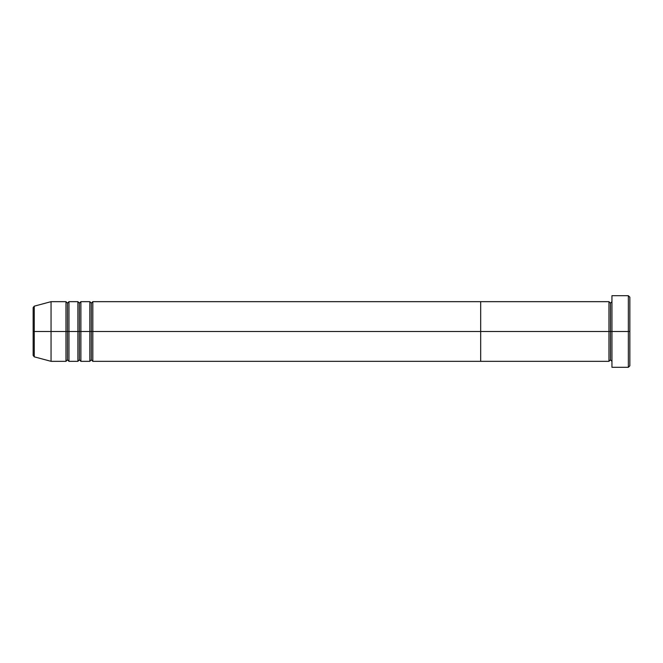 <?xml version="1.0" encoding="UTF-8"?>
<svg xmlns="http://www.w3.org/2000/svg" width="663" height="663" viewBox="0 0 663 663"><rect width="100%" height="100%" fill="white"/><g stroke="black" fill="none" stroke-linecap="round" stroke-linejoin="round"><path stroke-width="0.5" stroke-dasharray="3.31 2.49" d="M628.358 331.5L629.85 331.5L629.85 365.81L629.85 297.19L629.85 331.5L628.358 331.5L628.358 367.302L628.358 331.5L611.949 331.5L611.949 301.665L611.949 331.5L611.949 301.665L611.949 331.5L628.358 331.5L628.358 295.698L628.358 331.5M610.457 331.5L611.949 331.5L611.949 295.698L611.949 367.302L611.949 301.665L611.949 361.335L611.949 331.5L611.949 361.335L611.949 331.5L611.949 361.335L611.949 331.5L610.457 331.5L610.457 303.157L610.457 359.843L610.457 331.5L608.965 331.5L608.965 301.665L608.965 331.5L610.457 331.5L610.457 359.843L610.457 331.5M608.965 301.665L608.965 331.5L480.675 331.5L480.675 301.665L480.675 361.335L480.675 331.5L608.965 331.5L608.965 361.335M608.965 331.5L608.965 361.335L608.965 331.5M33.15 355.393L33.15 331.5L33.15 355.393L33.15 331.5L65.968 331.5L65.968 301.665L65.968 331.5L77.903 331.5L77.903 301.665L77.903 331.5L89.837 331.5L89.837 301.665L89.837 331.5L91.328 331.5L91.328 303.157L91.328 331.5L91.328 303.157L91.328 331.5L92.82 331.5L92.82 301.665L92.82 331.5L480.675 331.5L480.675 361.335L480.675 331.5L92.82 331.5L92.82 301.665M80.886 361.335L80.886 301.665L80.886 331.5L79.394 331.5L79.394 303.157L79.394 359.843L79.394 331.5L79.394 359.843L79.394 331.5L77.903 331.5L77.903 361.335M68.952 361.335L68.952 301.665L68.952 331.5L67.46 331.5L67.46 303.157L67.46 359.843L67.46 331.5L67.46 359.843L67.46 331.5L65.968 331.5L65.968 361.335M34.252 356.835L34.252 306.165M89.837 301.665L89.837 361.335M92.82 361.335L92.82 331.5L92.82 361.335L92.82 331.5L91.328 331.5L91.328 359.843L91.328 331.5L91.328 359.843L91.328 331.5L80.886 331.5L80.886 301.665M65.968 301.665L65.968 331.5L51.051 331.5L51.051 361.335L51.051 301.665L51.051 331.5L33.15 331.5L33.15 307.607M77.903 301.665L77.903 331.5L68.952 331.5L68.952 301.665M480.675 301.665L480.675 331.5L480.675 301.665M33.15 331.5L33.15 307.607L33.15 331.5M34.252 331.5L34.252 306.165L34.252 331.5M68.952 331.5L68.952 361.335L68.952 331.5M65.968 331.5L65.968 361.335L65.968 331.5M80.886 331.5L80.886 361.335L80.886 331.5M77.903 331.5L77.903 361.335L77.903 331.5M89.837 331.5L89.837 361.335L89.837 331.5"/><path stroke-width="0.99" d="M611.949 361.335L610.457 359.843L608.965 361.335L608.965 331.5L610.457 331.5L610.457 303.157L610.457 331.5L611.949 331.5L611.949 367.302L611.949 295.698L611.949 331.5L629.85 331.5L629.85 297.19L629.85 365.81L629.85 331.5L628.358 331.5L628.358 367.302L628.358 331.5L610.457 331.5L610.457 303.157L610.457 331.5L608.965 331.5L608.965 301.665L608.965 331.5L480.675 331.5L480.675 361.335L480.675 301.665L480.675 331.5L608.965 331.5L608.965 301.665L92.82 301.665L92.82 331.5L91.328 331.5L91.328 303.157L91.328 331.5L89.837 331.5L89.837 301.665L89.837 331.5L79.394 331.5L79.394 303.157L79.394 331.5L77.903 331.5L77.903 301.665L77.903 331.5L67.46 331.5L67.46 303.157L67.46 331.5L65.968 331.5L65.968 301.665L65.968 331.5L34.252 331.5L34.252 356.835L34.252 331.5L33.15 331.5L33.15 355.393L33.15 331.5L33.15 355.393L34.252 356.835L34.252 331.5L51.051 331.5L51.051 361.335L51.051 331.5L65.968 331.5L65.968 301.665L51.051 301.665L51.051 331.5L51.051 301.665L34.252 306.165L34.252 331.5L34.252 306.165L34.252 331.5L33.15 331.5L33.15 307.607L33.15 331.5L33.15 307.607L34.252 306.165M628.358 331.5L628.358 295.698L628.358 331.5M608.965 331.5L608.965 361.335L608.965 331.5M610.457 331.5L610.457 359.843L610.457 331.5M92.82 361.335L91.328 359.843L89.837 361.335L89.837 331.5L91.328 331.5L91.328 359.843L91.328 303.157L91.328 359.843L91.328 331.5L92.82 331.5L92.82 301.665L92.82 361.335L480.675 361.335L480.675 331.5L92.82 331.5L480.675 331.5L480.675 301.665L480.675 361.335L608.965 361.335M80.886 361.335L79.394 359.843L77.903 361.335L77.903 331.5L79.394 331.5L79.394 359.843L79.394 303.157L79.394 359.843L79.394 331.5L80.886 331.5L80.886 301.665L80.886 361.335L89.837 361.335M68.952 361.335L67.46 359.843L65.968 361.335L65.968 331.5L67.46 331.5L67.46 359.843L67.46 303.157L67.46 359.843L67.46 331.5L68.952 331.5L68.952 301.665L68.952 361.335L77.903 361.335M77.903 331.5L77.903 301.665L68.952 301.665L68.952 331.5L77.903 331.5L77.903 361.335L77.903 331.5M89.837 331.5L89.837 301.665L80.886 301.665L80.886 331.5L89.837 331.5L89.837 361.335L89.837 331.5M68.952 331.5L68.952 361.335L68.952 331.5M65.968 331.5L65.968 361.335L65.968 331.5M80.886 331.5L80.886 361.335L80.886 331.5M92.82 331.5L92.82 361.335L92.82 331.5M611.949 367.302L628.358 367.302L629.85 365.81M608.965 301.665L610.457 303.157L611.949 301.665M629.85 297.19L628.358 295.698L611.949 295.698M92.82 301.665L91.328 303.157L89.837 301.665M80.886 301.665L79.394 303.157L77.903 301.665M68.952 301.665L67.46 303.157L65.968 301.665M65.968 361.335L51.051 361.335L34.252 356.835"/></g></svg>
